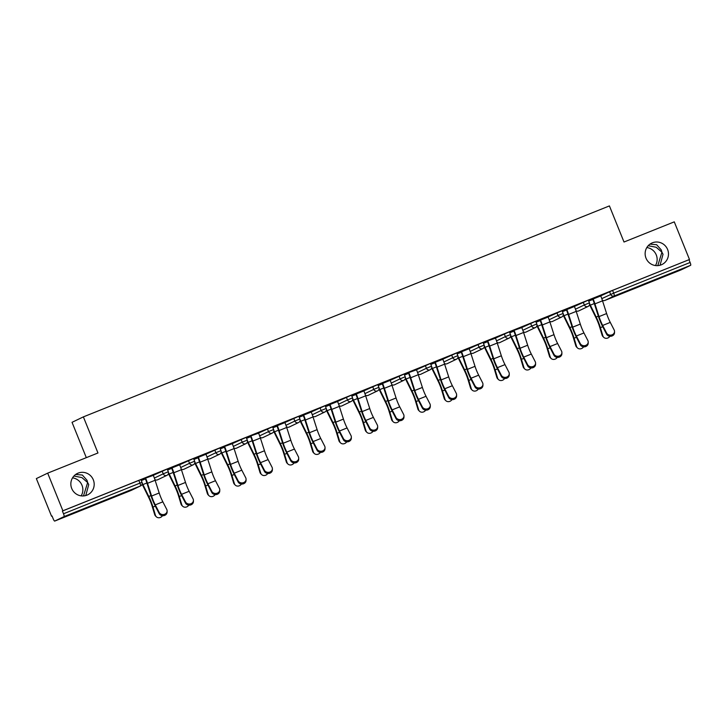 <?xml version="1.0" encoding="UTF-8"?>
<svg xmlns="http://www.w3.org/2000/svg" width="727" height="727" viewBox="0 0 727 727"><rect width="100%" height="100%" fill="white"/><g stroke="black" fill="none" stroke-linecap="round" stroke-linejoin="round"><path stroke-width="1.09" d="M660.061 265.237L663.024 254.268L661.943 252.214L657.799 265.619M655.463 265.546A11.868 11.632 64.4 0 0 646.821 247.543M646.012 258.158A11.868 11.632 64.4 0 0 661.943 264.528A11.868 11.632 64.4 0 0 667.604 249.497A11.868 11.632 64.4 0 0 651.674 243.127A11.868 11.632 64.4 0 0 646.012 258.158M85.768 495.55L88.73 484.591L87.649 482.537L83.505 495.941M81.17 495.869A11.868 11.632 64.4 0 0 72.527 477.857M71.719 488.471A11.868 11.632 64.4 0 0 87.649 494.842A11.868 11.632 64.4 0 0 93.31 479.811A11.868 11.632 64.4 0 0 77.38 473.45A11.868 11.632 64.4 0 0 71.719 488.471M73.9 476.031L81.897 477.575L87.649 482.537L86.976 480.247L82.351 475.04L75.672 474.458M648.193 245.717L656.19 247.253L661.943 252.214L661.27 249.934L656.645 244.726L649.965 244.136M83.414 509.363L96.537 503.902L83.414 509.363M657.708 279.05L670.83 273.588L657.708 279.05M86.313 457.656L72.037 422.323L83.378 416.88L609.417 205.914L624.002 242.018L674.274 221.853L689.487 259.503L612.57 290.391L613.679 293.135L690.105 262.483L688.996 259.739M51.562 516.225L52.053 515.988L53.171 518.742A2.781 0.545 -111.9 0 0 54.698 521.086L64.058 516.597A2.781 0.545 -111.9 0 0 63.513 513.78L62.395 511.026L62.895 510.79L47.682 473.141L36.35 478.584L51.562 516.225L52.071 516.025M690.105 262.483A2.781 0.545 68.1 0 1 690.65 265.3L681.299 269.79A2.781 0.545 68.1 0 1 681.29 269.79A2.781 0.545 68.1 0 1 681.29 269.799L604.864 300.442L681.299 269.79M131.124 490.434A2.781 2.781 0 0 0 131.296 490.361A2.781 2.726 64.4 0 1 131.133 490.434A2.781 0.545 -111.9 0 0 131.133 490.434A2.781 0.545 -111.9 0 0 131.124 490.434L54.698 521.086A2.781 0.545 -111.9 0 0 54.707 521.077L131.133 490.434L140.484 485.945L64.058 516.597M47.682 473.141L97.963 452.985L83.378 416.88M62.895 510.79L689.487 259.503M606.572 332.993A4.171 3.69 0.5 0 0 611.234 335.083A4.171 3.69 0.5 0 0 614.533 331.512L614.524 332.639A4.171 3.69 -179.5 0 1 611.225 336.21A4.171 3.69 -179.5 0 1 606.563 334.129L606.572 332.993L602.674 325.442A12.423 2.454 68.1 0 1 600.511 320.689A12.423 2.454 68.1 0 1 599.021 316.599L594.94 303.868A14.831 2.926 -111.9 0 0 593.159 298.979L592.95 298.461L588.752 300.142L604.337 293.899M614.533 331.512A4.171 3.69 0.5 0 0 614.161 329.949L610.271 322.397A12.423 2.454 68.1 0 1 608.108 317.644A12.423 2.454 68.1 0 1 606.618 313.555L602.529 300.824A14.831 2.926 -111.9 0 0 600.756 295.934L600.538 295.416L604.346 293.926M153.306 475.304L167.183 469.042M62.395 511.026L140.856 479.602M600.729 295.871L612.57 290.391M179.451 464.326L171.863 467.37M205.941 454.193L219.818 447.932M235.884 441.698L219.936 448.086L232.286 443.706L232.077 443.188L235.866 441.671M258.576 433.083L272.452 426.822M284.73 422.105L277.132 425.15M311.22 411.973L325.096 405.711M351.35 437.063L351.341 438.19A4.171 3.69 -179.5 0 1 348.033 441.762A4.171 3.69 -179.5 0 1 343.371 439.671L343.38 438.545A4.171 3.69 0.5 0 0 348.042 440.635A4.171 3.69 0.5 0 0 351.35 437.063A4.171 3.69 0.5 0 0 350.968 435.5L347.079 427.949A12.423 2.454 68.1 0 1 344.916 423.196A12.423 2.454 68.1 0 1 343.426 419.106L339.336 406.375A14.831 2.926 -111.9 0 0 337.564 401.486L337.355 400.968L341.59 399.268L329.776 404.039M363.854 390.862L377.731 384.601M389.999 379.885L382.411 382.929M416.489 369.752L430.366 363.491M442.643 358.774L435.046 361.819M469.133 348.642L483.01 342.381M499.067 336.147L483.128 342.535L495.478 338.155L495.269 337.637L499.058 336.119M521.768 327.532L535.645 321.27M547.913 316.554L540.325 319.598M574.403 306.421L588.279 300.169M574.239 306.003L562.08 310.865M562.089 310.874L566.642 309.048M548.085 316.981L561.962 310.72M525.394 325.587L509.445 331.975L521.795 327.604L521.586 327.086L525.376 325.56M495.451 338.091L509.327 331.83M468.96 348.224L461.363 351.268M442.807 359.202L456.683 352.94M416.326 369.334L404.167 374.196M404.167 374.205L416.516 369.825L416.307 369.298M390.172 380.312L404.048 374.051M363.682 390.444L356.094 393.489M337.537 401.422L351.414 395.161M311.047 411.555L303.45 414.599M284.893 422.532L298.77 416.271M258.403 432.665L246.253 437.527L258.603 433.156L258.394 432.629M232.258 443.643L246.135 437.381M205.768 453.775L198.18 456.82M179.624 464.753L193.5 458.492M167.119 510.945L167.101 512.072A4.171 3.69 -179.5 0 1 163.802 515.643A4.171 3.69 -179.5 0 1 159.14 513.562L159.149 512.435A4.171 3.69 0.5 0 0 163.811 514.516A4.171 3.69 0.5 0 0 167.119 510.945A4.171 3.69 0.5 0 0 166.737 509.391L162.848 501.83A12.423 2.454 68.1 0 1 160.685 497.086A12.423 2.454 68.1 0 1 159.195 492.988L155.105 480.265A14.831 2.926 -111.9 0 0 153.333 475.376L153.115 474.849L157.35 473.159L140.974 479.747M140.983 479.756L153.333 475.376M592.523 298.67L592.732 299.188A12.423 2.454 68.1 0 1 594.223 303.286L598.303 316.009A14.831 2.926 -111.9 0 0 600.084 320.898A14.831 2.926 -111.9 0 0 602.665 326.568L606.563 334.129M589.633 303.659A12.423 2.454 -111.9 0 0 590.333 305.149L596.185 317.027A14.831 2.926 68.1 0 1 598.303 321.752A14.831 2.926 68.1 0 1 600.393 327.659L602.874 335.892A4.171 3.735 134.4 0 0 603.755 337.346L602.983 336.601A4.171 3.735 -45.6 0 1 602.11 335.138L599.621 326.905A12.423 2.454 -111.9 0 0 597.867 321.961A12.423 2.454 -111.9 0 0 596.104 317.999L590.251 306.122A14.831 2.926 68.1 0 1 589.552 304.658M603.755 337.346A4.171 3.735 134.4 0 0 609.908 336.265M588.216 342.063L588.207 343.189A4.171 3.69 -179.5 0 1 584.908 346.77A4.171 3.69 -179.5 0 1 580.237 344.68L580.255 343.553A4.171 3.69 0.5 0 0 584.917 345.634A4.171 3.69 0.5 0 0 588.216 342.063A4.171 3.69 0.5 0 0 587.843 340.509L583.954 332.948A12.423 2.454 68.1 0 1 581.782 328.204A12.423 2.454 68.1 0 1 580.3 324.106L576.211 311.383A14.831 2.926 -111.9 0 0 574.43 306.494L574.221 305.976M580.255 343.553L576.357 336.001A12.423 2.454 68.1 0 1 574.194 331.248A12.423 2.454 68.1 0 1 572.703 327.15L568.614 314.428A14.831 2.926 -111.9 0 0 566.842 309.538L566.633 309.02M566.206 309.22L566.415 309.747A12.423 2.454 68.1 0 1 567.896 313.837L571.985 326.568A14.831 2.926 -111.9 0 0 573.767 331.457A14.831 2.926 -111.9 0 0 576.347 337.128L580.237 344.68M561.898 352.622L561.889 353.749A4.171 3.69 -179.5 0 1 558.59 357.32A4.171 3.69 -179.5 0 1 553.919 355.239L553.929 354.104A4.171 3.69 0.5 0 0 558.6 356.194A4.171 3.69 0.5 0 0 561.898 352.622A4.171 3.69 0.5 0 0 561.526 351.059L557.627 343.507A12.423 2.454 68.1 0 1 555.464 338.755A12.423 2.454 68.1 0 1 553.983 334.665L549.894 321.934A14.831 2.926 -111.9 0 0 548.113 317.045L547.904 316.527M553.929 354.104L550.039 346.552A12.423 2.454 68.1 0 1 547.876 341.799A12.423 2.454 68.1 0 1 546.386 337.71L542.297 324.978A14.831 2.926 -111.9 0 0 540.524 320.089L540.315 319.571M539.879 319.78L540.097 320.298A12.423 2.454 68.1 0 1 541.579 324.396L545.668 337.119A14.831 2.926 -111.9 0 0 547.449 342.008A14.831 2.926 -111.9 0 0 550.03 347.679L553.919 355.239M535.581 363.173L535.572 364.3A4.171 3.69 -179.5 0 1 532.273 367.88A4.171 3.69 -179.5 0 1 527.602 365.79L527.611 364.663A4.171 3.69 0.5 0 0 532.282 366.744A4.171 3.69 0.5 0 0 535.581 363.173A4.171 3.69 0.5 0 0 535.208 361.619L531.31 354.058A12.423 2.454 68.1 0 1 529.147 349.314A12.423 2.454 68.1 0 1 527.657 345.216L523.576 332.493A14.831 2.926 -111.9 0 0 521.795 327.604M527.611 364.663L523.722 357.111A12.423 2.454 68.1 0 1 521.559 352.359A12.423 2.454 68.1 0 1 520.069 348.26L515.979 335.538A14.831 2.926 -111.9 0 0 514.207 330.649M513.562 330.331L513.771 330.858A12.423 2.454 68.1 0 1 515.261 334.947L519.351 347.679A14.831 2.926 -111.9 0 0 521.123 352.568A14.831 2.926 -111.9 0 0 523.713 358.238L527.602 365.79M509.263 373.733L509.254 374.859A4.171 3.69 -179.5 0 1 505.947 378.431A4.171 3.69 -179.5 0 1 501.285 376.35L501.294 375.214A4.171 3.69 0.5 0 0 505.956 377.304A4.171 3.69 0.5 0 0 509.263 373.733A4.171 3.69 0.5 0 0 508.882 372.169L504.992 364.618A12.423 2.454 68.1 0 1 502.83 359.865A12.423 2.454 68.1 0 1 501.339 355.776L497.25 343.044A14.831 2.926 -111.9 0 0 495.478 338.155M501.294 375.214L497.404 367.662A12.423 2.454 68.1 0 1 495.232 362.909A12.423 2.454 68.1 0 1 493.751 358.82L489.662 346.088A14.831 2.926 -111.9 0 0 487.881 341.199M487.244 340.89L487.453 341.408A12.423 2.454 68.1 0 1 488.944 345.507L493.033 358.229A14.831 2.926 -111.9 0 0 494.805 363.118A14.831 2.926 -111.9 0 0 497.395 368.789L501.285 376.35M482.946 384.283L482.937 385.41A4.171 3.69 -179.5 0 1 479.629 388.981A4.171 3.69 -179.5 0 1 474.967 386.9L474.976 385.773A4.171 3.69 0.5 0 0 479.638 387.854A4.171 3.69 0.5 0 0 482.946 384.283A4.171 3.69 0.5 0 0 482.564 382.729L478.675 375.168A12.423 2.454 68.1 0 1 476.512 370.425A12.423 2.454 68.1 0 1 475.022 366.326L470.932 353.604A14.831 2.926 -111.9 0 0 469.16 348.715L468.951 348.197M474.976 385.773L471.078 378.213A12.423 2.454 68.1 0 1 468.915 373.469A12.423 2.454 68.1 0 1 467.434 369.371L463.344 356.648A14.831 2.926 -111.9 0 0 461.563 351.759L461.354 351.241M460.927 351.441L461.136 351.968A12.423 2.454 68.1 0 1 462.626 356.057L466.716 368.789A14.831 2.926 -111.9 0 0 468.488 373.678A14.831 2.926 -111.9 0 0 471.069 379.349L474.967 386.9M563.316 314.218A12.423 2.454 -111.9 0 0 564.016 315.7L569.868 327.577A14.831 2.926 68.1 0 1 571.976 332.312A14.831 2.926 68.1 0 1 574.076 338.219L576.556 346.443A4.171 3.735 134.4 0 0 577.438 347.906L576.665 347.152A4.171 3.735 -45.6 0 1 575.784 345.698L573.303 337.464A12.423 2.454 -111.9 0 0 571.549 332.512A12.423 2.454 -111.9 0 0 569.786 328.559L563.925 316.672A14.831 2.926 68.1 0 1 563.225 315.209M577.438 347.906A4.171 3.735 134.4 0 0 583.59 346.824M536.989 324.769A12.423 2.454 -111.9 0 0 537.698 326.259L543.551 338.137A14.831 2.926 68.1 0 1 545.659 342.862A14.831 2.926 68.1 0 1 547.749 348.769L550.239 357.002A4.171 3.735 134.4 0 0 551.111 358.456L550.348 357.711A4.171 3.735 -45.6 0 1 549.467 356.248L546.986 348.015A12.423 2.454 -111.9 0 0 545.232 343.071A12.423 2.454 -111.9 0 0 543.46 339.109L537.607 327.232A14.831 2.926 68.1 0 1 536.908 325.76M551.111 358.456A4.171 3.735 134.4 0 0 557.273 357.375M510.672 335.329A12.423 2.454 -111.9 0 0 511.381 336.81L517.233 348.687A14.831 2.926 68.1 0 1 519.342 353.422A14.831 2.926 68.1 0 1 521.432 359.329L523.922 367.553A4.171 3.735 134.4 0 0 524.794 369.016L524.031 368.262A4.171 3.735 -45.6 0 1 523.149 366.808L520.668 358.575A12.423 2.454 -111.9 0 0 518.914 353.622A12.423 2.454 -111.9 0 0 517.142 349.669L511.29 337.782A14.831 2.926 68.1 0 1 510.59 336.319M524.794 369.016A4.171 3.735 134.4 0 0 530.955 367.935M484.355 345.879A12.423 2.454 -111.9 0 0 485.054 347.37L490.916 359.247A14.831 2.926 68.1 0 1 493.024 363.973A14.831 2.926 68.1 0 1 495.114 369.879L497.604 378.113A4.171 3.735 134.4 0 0 498.477 379.567L497.704 378.822A4.171 3.735 -45.6 0 1 496.832 377.358L494.342 369.125A12.423 2.454 -111.9 0 0 492.597 364.182A12.423 2.454 -111.9 0 0 490.825 360.219L484.973 348.342A14.831 2.926 68.1 0 1 484.273 346.87M498.477 379.567A4.171 3.735 134.4 0 0 504.638 378.485M458.037 356.439A12.423 2.454 -111.9 0 0 458.737 357.92L464.589 369.798A14.831 2.926 68.1 0 1 466.707 374.532A14.831 2.926 68.1 0 1 468.797 380.439L471.278 388.663A4.171 3.735 134.4 0 0 472.159 390.126L471.387 389.372A4.171 3.735 -45.6 0 1 470.514 387.918L468.024 379.685A12.423 2.454 -111.9 0 0 466.271 374.732A12.423 2.454 -111.9 0 0 464.508 370.779L458.655 358.893A14.831 2.926 68.1 0 1 457.955 357.43M472.159 390.126A4.171 3.735 134.4 0 0 478.321 389.045M456.62 394.843L456.611 395.97A4.171 3.69 -179.5 0 1 453.312 399.541A4.171 3.69 -179.5 0 1 448.65 397.451L448.659 396.324A4.171 3.69 0.5 0 0 453.321 398.414A4.171 3.69 0.5 0 0 456.62 394.843A4.171 3.69 0.5 0 0 456.247 393.28L452.358 385.728A12.423 2.454 68.1 0 1 450.195 380.975A12.423 2.454 68.1 0 1 448.704 376.886L444.615 364.154A14.831 2.926 -111.9 0 0 442.843 359.265L442.625 358.747M448.659 396.324L444.76 388.772A12.423 2.454 68.1 0 1 442.598 384.02A12.423 2.454 68.1 0 1 441.107 379.93L437.027 367.199A14.831 2.926 -111.9 0 0 435.246 362.31L435.037 361.792M434.61 362.001L434.819 362.519A12.423 2.454 68.1 0 1 436.309 366.617L440.389 379.34A14.831 2.926 -111.9 0 0 442.17 384.229A14.831 2.926 -111.9 0 0 444.751 389.899L448.65 397.451M431.72 366.99A12.423 2.454 -111.9 0 0 432.42 368.48L438.272 380.357A14.831 2.926 68.1 0 1 440.38 385.083A14.831 2.926 68.1 0 1 442.479 390.99L444.96 399.223A4.171 3.735 134.4 0 0 445.842 400.677L445.069 399.923A4.171 3.735 -45.6 0 1 444.197 398.469L441.707 390.235A12.423 2.454 -111.9 0 0 439.953 385.292A12.423 2.454 -111.9 0 0 438.19 381.33L432.338 369.452A14.831 2.926 68.1 0 1 431.638 367.98M445.842 400.677A4.171 3.735 134.4 0 0 451.994 399.596M430.302 405.393L430.293 406.52A4.171 3.69 -179.5 0 1 426.994 410.092A4.171 3.69 -179.5 0 1 422.323 408.011L422.332 406.884A4.171 3.69 0.5 0 0 427.003 408.965A4.171 3.69 0.5 0 0 430.302 405.393A4.171 3.69 0.5 0 0 429.93 403.839L426.031 396.279A12.423 2.454 68.1 0 1 423.868 391.535A12.423 2.454 68.1 0 1 422.387 387.436L418.298 374.714A14.831 2.926 -111.9 0 0 416.516 369.825M422.332 406.884L418.443 399.323A12.423 2.454 68.1 0 1 416.28 394.579A12.423 2.454 68.1 0 1 414.79 390.481L410.7 377.758A14.831 2.926 -111.9 0 0 408.928 372.869M408.292 372.551L408.501 373.069A12.423 2.454 68.1 0 1 409.983 377.168L414.072 389.899A14.831 2.926 -111.9 0 0 415.853 394.788A14.831 2.926 -111.9 0 0 418.434 400.459L422.323 408.011M405.402 377.549A12.423 2.454 -111.9 0 0 406.102 379.031L411.955 390.908A14.831 2.926 68.1 0 1 414.063 395.642A14.831 2.926 68.1 0 1 416.162 401.549L418.643 409.774A4.171 3.735 134.4 0 0 419.524 411.237L418.752 410.482A4.171 3.735 -45.6 0 1 417.871 409.019L415.39 400.795A12.423 2.454 -111.9 0 0 413.636 395.842A12.423 2.454 -111.9 0 0 411.873 391.889L406.011 380.003A14.831 2.926 68.1 0 1 405.312 378.54M419.524 411.237A4.171 3.735 134.4 0 0 425.677 410.155M403.985 415.953L403.976 417.08A4.171 3.69 -179.5 0 1 400.677 420.651A4.171 3.69 -179.5 0 1 396.006 418.561L396.015 417.434A4.171 3.69 0.5 0 0 400.686 419.524A4.171 3.69 0.5 0 0 403.985 415.953A4.171 3.69 0.5 0 0 403.612 414.39L399.714 406.838A12.423 2.454 68.1 0 1 397.551 402.086A12.423 2.454 68.1 0 1 396.061 397.996L391.98 385.265A14.831 2.926 -111.9 0 0 390.199 380.375L389.99 379.857M396.015 417.434L392.126 409.883A12.423 2.454 68.1 0 1 389.963 405.13A12.423 2.454 68.1 0 1 388.472 401.04L384.383 388.309A14.831 2.926 -111.9 0 0 382.611 383.42L382.402 382.902M381.966 383.111L382.175 383.629A12.423 2.454 68.1 0 1 383.665 387.727L387.755 400.45A14.831 2.926 -111.9 0 0 389.527 405.339A14.831 2.926 -111.9 0 0 392.117 411.009L396.006 418.561M379.076 388.1A12.423 2.454 -111.9 0 0 379.785 389.59L385.637 401.468A14.831 2.926 68.1 0 1 387.745 406.193A14.831 2.926 68.1 0 1 389.836 412.1L392.326 420.333A4.171 3.735 134.4 0 0 393.198 421.787L392.435 421.033A4.171 3.735 -45.6 0 1 391.553 419.579L389.072 411.346A12.423 2.454 -111.9 0 0 387.318 406.402A12.423 2.454 -111.9 0 0 385.546 402.44L379.694 390.563A14.831 2.926 68.1 0 1 378.994 389.09M393.198 421.787A4.171 3.735 134.4 0 0 399.359 420.706M377.667 426.504L377.658 427.63A4.171 3.69 -179.5 0 1 374.36 431.202A4.171 3.69 -179.5 0 1 369.689 429.121L369.698 427.994A4.171 3.69 0.5 0 0 374.369 430.075A4.171 3.69 0.5 0 0 377.667 426.504A4.171 3.69 0.5 0 0 377.295 424.95L373.396 417.389A12.423 2.454 68.1 0 1 371.233 412.645A12.423 2.454 68.1 0 1 369.743 408.547L365.654 395.824A14.831 2.926 -111.9 0 0 363.882 390.935L363.673 390.408M369.698 427.994L365.808 420.433A12.423 2.454 68.1 0 1 363.645 415.69A12.423 2.454 68.1 0 1 362.155 411.591L358.066 398.869A14.831 2.926 -111.9 0 0 356.294 393.979L356.076 393.461M355.648 393.661L355.857 394.179A12.423 2.454 68.1 0 1 357.348 398.278L361.437 411A14.831 2.926 -111.9 0 0 363.209 415.899A14.831 2.926 -111.9 0 0 365.799 421.569L369.689 429.121M352.759 398.66A12.423 2.454 -111.9 0 0 353.467 400.141L359.32 412.018A14.831 2.926 68.1 0 1 361.428 416.753A14.831 2.926 68.1 0 1 363.518 422.66L366.008 430.884A4.171 3.735 134.4 0 0 366.881 432.347L366.117 431.593A4.171 3.735 -45.6 0 1 365.236 430.13L362.755 421.905A12.423 2.454 -111.9 0 0 361.001 416.953A12.423 2.454 -111.9 0 0 359.229 413L353.377 401.113A14.831 2.926 68.1 0 1 352.677 399.65M366.881 432.347A4.171 3.735 134.4 0 0 373.042 431.265M343.38 438.545L339.491 430.993A12.423 2.454 68.1 0 1 337.319 426.24A12.423 2.454 68.1 0 1 335.838 422.151L331.748 409.419A14.831 2.926 -111.9 0 0 329.967 404.53L329.758 404.012M329.331 404.221L329.54 404.739A12.423 2.454 68.1 0 1 331.03 408.838L335.12 421.56A14.831 2.926 -111.9 0 0 336.892 426.449A14.831 2.926 -111.9 0 0 339.473 432.12L343.371 439.671M326.441 409.21A12.423 2.454 -111.9 0 0 327.141 410.7L333.002 422.578A14.831 2.926 68.1 0 1 335.111 427.303A14.831 2.926 68.1 0 1 337.201 433.21L339.691 441.443A4.171 3.735 134.4 0 0 340.563 442.897L339.791 442.143A4.171 3.735 -45.6 0 1 338.918 440.689L336.428 432.456A12.423 2.454 -111.9 0 0 334.674 427.512A12.423 2.454 -111.9 0 0 332.911 423.55L327.059 411.673A14.831 2.926 68.1 0 1 326.359 410.201M340.563 442.897A4.171 3.735 134.4 0 0 346.724 441.816M325.033 447.614L325.014 448.741A4.171 3.69 -179.5 0 1 321.716 452.312A4.171 3.69 -179.5 0 1 317.054 450.231L317.063 449.104A4.171 3.69 0.5 0 0 321.725 451.185A4.171 3.69 0.5 0 0 325.033 447.614A4.171 3.69 0.5 0 0 324.651 446.06L320.761 438.499A12.423 2.454 68.1 0 1 318.599 433.755A12.423 2.454 68.1 0 1 317.108 429.657L313.019 416.935A14.831 2.926 -111.9 0 0 311.247 412.045L311.038 411.518M317.063 449.104L313.164 441.543A12.423 2.454 68.1 0 1 311.002 436.8A12.423 2.454 68.1 0 1 309.52 432.701L305.431 419.979A14.831 2.926 -111.9 0 0 303.65 415.09L303.441 414.572M303.014 414.772L303.223 415.29A12.423 2.454 68.1 0 1 304.713 419.388L308.793 432.111A14.831 2.926 -111.9 0 0 310.574 437.009A14.831 2.926 -111.9 0 0 313.155 442.679L317.054 450.231M300.124 419.77A12.423 2.454 -111.9 0 0 300.824 421.251L306.676 433.128A14.831 2.926 68.1 0 1 308.793 437.863A14.831 2.926 68.1 0 1 310.883 443.77L313.364 451.994A4.171 3.735 134.4 0 0 314.246 453.457L313.473 452.703A4.171 3.735 -45.6 0 1 312.601 451.24L310.111 443.016A12.423 2.454 -111.9 0 0 308.357 438.063A12.423 2.454 -111.9 0 0 306.594 434.11L300.742 422.223A14.831 2.926 68.1 0 1 300.042 420.76M314.246 453.457A4.171 3.735 134.4 0 0 320.398 452.376M298.706 458.174L298.697 459.3A4.171 3.69 -179.5 0 1 295.398 462.872A4.171 3.69 -179.5 0 1 290.736 460.782L290.745 459.655A4.171 3.69 0.5 0 0 295.407 461.745A4.171 3.69 0.5 0 0 298.706 458.174A4.171 3.69 0.5 0 0 298.334 456.611L294.444 449.059A12.423 2.454 68.1 0 1 292.272 444.306A12.423 2.454 68.1 0 1 290.791 440.217L286.702 427.485A14.831 2.926 -111.9 0 0 284.92 422.596L284.711 422.078M290.745 459.655L286.847 452.103A12.423 2.454 68.1 0 1 284.684 447.35A12.423 2.454 68.1 0 1 283.194 443.261L279.113 430.529A14.831 2.926 -111.9 0 0 277.332 425.64L277.123 425.122M276.696 425.331L276.905 425.849A12.423 2.454 68.1 0 1 278.386 429.948L282.476 442.67A14.831 2.926 -111.9 0 0 284.257 447.559A14.831 2.926 -111.9 0 0 286.838 453.23L290.736 460.782M273.806 430.32A12.423 2.454 -111.9 0 0 274.506 431.811L280.358 443.688A14.831 2.926 68.1 0 1 282.467 448.414A14.831 2.926 68.1 0 1 284.566 454.32L287.047 462.554A4.171 3.735 134.4 0 0 287.928 464.008L287.156 463.253A4.171 3.735 -45.6 0 1 286.284 461.799L283.794 453.566A12.423 2.454 -111.9 0 0 282.04 448.623A12.423 2.454 -111.9 0 0 280.277 444.66L274.424 432.783A14.831 2.926 68.1 0 1 273.725 431.311M287.928 464.008A4.171 3.735 134.4 0 0 294.081 462.926M272.389 468.724L272.38 469.851A4.171 3.69 -179.5 0 1 269.081 473.422A4.171 3.69 -179.5 0 1 264.41 471.341L264.419 470.215A4.171 3.69 0.5 0 0 269.09 472.296A4.171 3.69 0.5 0 0 272.389 468.724A4.171 3.69 0.5 0 0 272.016 467.17L268.118 459.609A12.423 2.454 68.1 0 1 265.955 454.866A12.423 2.454 68.1 0 1 264.474 450.767L260.384 438.045A14.831 2.926 -111.9 0 0 258.603 433.156M264.419 470.215L260.53 462.654A12.423 2.454 68.1 0 1 258.367 457.91A12.423 2.454 68.1 0 1 256.876 453.812L252.787 441.089A14.831 2.926 -111.9 0 0 251.015 436.2M250.37 435.882L250.588 436.4A12.423 2.454 68.1 0 1 252.069 440.498L256.158 453.221A14.831 2.926 -111.9 0 0 257.94 458.119A14.831 2.926 -111.9 0 0 260.52 463.79L264.41 471.341M247.48 440.88A12.423 2.454 -111.9 0 0 248.189 442.361L254.041 454.239A14.831 2.926 68.1 0 1 256.149 458.973A14.831 2.926 68.1 0 1 258.249 464.88L260.729 473.104A4.171 3.735 134.4 0 0 261.611 474.567L260.839 473.813A4.171 3.735 -45.6 0 1 259.957 472.35L257.476 464.126A12.423 2.454 -111.9 0 0 255.722 459.173A12.423 2.454 -111.9 0 0 253.959 455.22L248.098 443.334A14.831 2.926 68.1 0 1 247.398 441.871M261.611 474.567A4.171 3.735 134.4 0 0 267.763 473.486M246.071 479.284L246.062 480.411A4.171 3.69 -179.5 0 1 242.763 483.982A4.171 3.69 -179.5 0 1 238.092 481.892L238.102 480.765A4.171 3.69 0.5 0 0 242.773 482.855A4.171 3.69 0.5 0 0 246.071 479.284A4.171 3.69 0.5 0 0 245.699 477.721L241.8 470.169A12.423 2.454 68.1 0 1 239.637 465.416A12.423 2.454 68.1 0 1 238.147 461.327L234.067 448.595A14.831 2.926 -111.9 0 0 232.286 443.706M238.102 480.765L234.212 473.213A12.423 2.454 68.1 0 1 232.049 468.461A12.423 2.454 68.1 0 1 230.559 464.371L226.47 451.64A14.831 2.926 -111.9 0 0 224.698 446.751M224.052 446.442L224.261 446.96A12.423 2.454 68.1 0 1 225.752 451.058L229.841 463.781A14.831 2.926 -111.9 0 0 231.613 468.67A14.831 2.926 -111.9 0 0 234.203 474.34L238.092 481.892M221.162 451.431A12.423 2.454 -111.9 0 0 221.871 452.921L227.724 464.798A14.831 2.926 68.1 0 1 229.832 469.524A14.831 2.926 68.1 0 1 231.922 475.431L234.412 483.664A4.171 3.735 134.4 0 0 235.284 485.118L234.521 484.364A4.171 3.735 -45.6 0 1 233.64 482.91L231.159 474.676A12.423 2.454 -111.9 0 0 229.405 469.733A12.423 2.454 -111.9 0 0 227.633 465.771L221.78 453.893A14.831 2.926 68.1 0 1 221.081 452.421M235.284 485.118A4.171 3.735 134.4 0 0 241.446 484.037M219.754 489.834L219.745 490.961A4.171 3.69 -179.5 0 1 216.437 494.533A4.171 3.69 -179.5 0 1 211.775 492.452L211.784 491.325A4.171 3.69 0.5 0 0 216.455 493.406A4.171 3.69 0.5 0 0 219.754 489.834A4.171 3.69 0.5 0 0 219.381 488.28L215.483 480.72A12.423 2.454 68.1 0 1 213.32 475.976A12.423 2.454 68.1 0 1 211.83 471.878L207.74 459.155A14.831 2.926 -111.9 0 0 205.968 454.266L205.759 453.739M211.784 491.325L207.895 483.764A12.423 2.454 68.1 0 1 205.732 479.02A12.423 2.454 68.1 0 1 204.242 474.922L200.152 462.199A14.831 2.926 -111.9 0 0 198.38 457.31L198.162 456.783M197.735 456.992L197.944 457.51A12.423 2.454 68.1 0 1 199.434 461.609L203.524 474.331A14.831 2.926 -111.9 0 0 205.296 479.229A14.831 2.926 -111.9 0 0 207.886 484.891L211.775 492.452M194.845 461.99A12.423 2.454 -111.9 0 0 195.554 463.472L201.406 475.349A14.831 2.926 68.1 0 1 203.515 480.084A14.831 2.926 68.1 0 1 205.605 485.99L208.095 494.215A4.171 3.735 134.4 0 0 208.967 495.678L208.204 494.923A4.171 3.735 -45.6 0 1 207.322 493.46L204.841 485.236A12.423 2.454 -111.9 0 0 203.087 480.283A12.423 2.454 -111.9 0 0 201.315 476.33L195.463 464.444A14.831 2.926 68.1 0 1 194.763 462.981M208.967 495.678A4.171 3.735 134.4 0 0 215.128 494.596M193.437 500.394L193.427 501.521A4.171 3.69 -179.5 0 1 190.12 505.092A4.171 3.69 -179.5 0 1 185.458 503.002L185.467 501.875A4.171 3.69 0.5 0 0 190.129 503.965A4.171 3.69 0.5 0 0 193.437 500.394A4.171 3.69 0.5 0 0 193.055 498.831L189.165 491.279A12.423 2.454 68.1 0 1 187.003 486.527A12.423 2.454 68.1 0 1 185.512 482.437L181.423 469.706A14.831 2.926 -111.9 0 0 179.651 464.817L179.442 464.299M185.467 501.875L181.568 494.324A12.423 2.454 68.1 0 1 179.405 489.571A12.423 2.454 68.1 0 1 177.924 485.482L173.835 472.75A14.831 2.926 -111.9 0 0 172.054 467.861L171.845 467.343M171.418 467.552L171.627 468.07A12.423 2.454 68.1 0 1 173.117 472.168L177.206 484.891A14.831 2.926 -111.9 0 0 178.978 489.78A14.831 2.926 -111.9 0 0 181.559 495.451L185.458 503.002M168.528 472.541A12.423 2.454 -111.9 0 0 169.227 474.031L175.089 485.909A14.831 2.926 68.1 0 1 177.197 490.634A14.831 2.926 68.1 0 1 179.287 496.541L181.777 504.774A4.171 3.735 134.4 0 0 182.65 506.228L181.877 505.474A4.171 3.735 -45.6 0 1 181.005 504.02L178.515 495.787A12.423 2.454 -111.9 0 0 176.761 490.843A12.423 2.454 -111.9 0 0 174.998 486.881L169.146 475.004A14.831 2.926 68.1 0 1 168.446 473.531M182.65 506.228A4.171 3.735 134.4 0 0 188.811 505.147M159.149 512.435L155.251 504.874A12.423 2.454 68.1 0 1 153.088 500.131A12.423 2.454 68.1 0 1 151.598 496.032L147.517 483.31A14.831 2.926 -111.9 0 0 145.736 478.421M145.1 478.102L145.309 478.62A12.423 2.454 68.1 0 1 146.799 482.719L150.88 495.441A14.831 2.926 -111.9 0 0 152.661 500.34A14.831 2.926 -111.9 0 0 155.242 506.001L159.14 513.562M142.21 483.101A12.423 2.454 -111.9 0 0 142.91 484.582L148.762 496.459A14.831 2.926 68.1 0 1 150.88 501.194A14.831 2.926 68.1 0 1 152.97 507.101L155.451 515.325A4.171 3.735 134.4 0 0 156.332 516.788L155.56 516.034A4.171 3.735 -45.6 0 1 154.687 514.571L152.197 506.346A12.423 2.454 -111.9 0 0 150.444 501.394A12.423 2.454 -111.9 0 0 148.681 497.441L142.828 485.554A14.831 2.926 68.1 0 1 142.129 484.091M156.332 516.788A4.171 3.735 134.4 0 0 162.484 515.707M690.65 265.3L614.224 295.953L604.873 300.442A2.781 0.545 68.1 0 1 604.864 300.442A2.781 0.545 68.1 0 1 604.855 300.442A2.781 2.726 -115.6 0 1 602.301 300.133M601.783 298.643L613.679 293.135A2.781 0.545 68.1 0 1 614.224 295.953A2.781 2.726 -115.6 0 1 610.653 294.39L609.544 291.636M63.513 513.78L139.938 483.128L138.821 480.374M131.296 490.361L140.647 485.872A2.781 2.726 64.4 0 1 140.484 485.945A2.781 0.545 -111.9 0 0 139.938 483.128L141.974 482.355M575.984 310.693A2.781 2.726 -115.6 0 0 578.556 310.992A2.781 2.726 64.4 0 0 578.71 310.92L588.07 306.44A2.781 2.781 0 0 0 589.443 302.886L589.397 302.914M575.466 309.202L584.335 304.949A2.781 2.726 -115.6 0 0 587.907 306.512A2.781 2.726 64.4 0 0 588.07 306.44M583.218 302.196L584.335 304.949L589.443 302.886L588.334 300.142M549.149 319.753L558.009 315.5L556.9 312.746M522.831 330.312L531.691 326.06L530.583 323.306M496.514 340.863L505.374 336.61L504.265 333.857M470.187 351.423L479.057 347.17L477.948 344.416M443.87 361.973L452.739 357.72L451.631 354.967M417.552 372.524L426.422 368.271L425.304 365.527M391.235 383.084L400.095 378.831L398.987 376.077M364.918 393.634L373.778 389.381L372.669 386.637M338.591 404.194L347.461 399.941L346.352 397.187M312.274 414.744L321.143 410.491L320.034 407.747M285.956 425.304L294.826 421.051L293.708 418.298M259.639 435.855L268.508 431.602L267.391 428.857M233.322 446.414L242.182 442.161L241.073 439.408M207.004 456.965L215.864 452.712L214.756 449.968M180.678 467.525L189.547 463.272L188.438 460.518M154.36 478.075L163.23 473.822L162.121 471.078M549.685 321.307A2.781 2.781 0 0 0 552.229 321.552A2.781 2.726 64.4 0 0 552.393 321.479L561.744 316.99A2.781 2.781 0 0 0 563.125 313.446L563.071 313.473M562.007 310.693L563.125 313.446L558.009 315.5A2.781 2.726 -115.6 0 0 561.589 317.063A2.781 2.726 64.4 0 0 561.744 316.99M552.393 321.479A2.781 2.781 0 0 1 552.229 321.552A2.781 2.726 -115.6 0 1 549.667 321.243M523.367 331.866A2.781 2.781 0 0 0 525.912 332.112A2.781 2.726 64.4 0 0 526.075 332.03L535.426 327.55A2.781 2.781 0 0 0 536.808 323.997L536.753 324.024M535.69 321.252L536.808 323.997L531.691 326.06A2.781 2.726 -115.6 0 0 535.263 327.623A2.781 2.726 64.4 0 0 535.426 327.55M526.075 332.03A2.781 2.781 0 0 1 525.912 332.112A2.781 2.726 -115.6 0 1 523.349 331.803M497.05 342.417A2.781 2.781 0 0 0 499.594 342.662A2.781 2.726 64.4 0 0 499.758 342.59L509.109 338.1A2.781 2.781 0 0 0 510.481 334.556L510.436 334.584M509.373 331.803L510.481 334.556L505.374 336.61A2.781 2.726 -115.6 0 0 508.945 338.173A2.781 2.726 64.4 0 0 509.109 338.1M499.758 342.59A2.781 2.781 0 0 1 499.594 342.662A2.781 2.726 -115.6 0 1 497.023 342.353M470.732 352.977A2.781 2.781 0 0 0 473.268 353.222A2.781 2.726 64.4 0 0 473.441 353.14L482.792 348.66A2.781 2.781 0 0 0 484.164 345.107L484.118 345.134M483.055 342.362L484.164 345.107L479.057 347.17A2.781 2.726 -115.6 0 0 482.628 348.733A2.781 2.726 64.4 0 0 482.792 348.66M473.441 353.14A2.781 2.781 0 0 1 473.268 353.222A2.781 2.726 -115.6 0 1 470.705 352.913M444.406 363.527A2.781 2.781 0 0 0 446.951 363.773A2.781 2.726 64.4 0 0 447.123 363.7L456.474 359.211A2.781 2.781 0 0 0 457.846 355.667L457.801 355.694M456.738 352.913L457.846 355.667L452.739 357.72A2.781 2.726 -115.6 0 0 456.311 359.283A2.781 2.726 64.4 0 0 456.474 359.211M447.123 363.7A2.781 2.781 0 0 1 446.951 363.773A2.781 2.726 -115.6 0 1 444.388 363.464M418.07 374.023A2.781 2.726 -115.6 0 0 420.642 374.323A2.781 2.726 64.4 0 0 420.797 374.251L430.148 369.77A2.781 2.781 0 0 0 431.529 366.217L431.484 366.244M430.42 363.464L431.529 366.217L426.422 368.271A2.781 2.726 -115.6 0 0 429.993 369.843A2.781 2.726 64.4 0 0 430.148 369.77M391.771 384.638A2.781 2.781 0 0 0 394.316 384.883A2.781 2.726 64.4 0 0 394.479 384.81L403.83 380.321A2.781 2.781 0 0 0 405.212 376.777L405.157 376.804M404.094 374.023L405.212 376.777L400.095 378.831A2.781 2.726 -115.6 0 0 403.676 380.394A2.781 2.726 64.4 0 0 403.83 380.321M394.479 384.81A2.781 2.781 0 0 1 394.316 384.883A2.781 2.726 -115.6 0 1 391.753 384.574M365.454 395.197A2.781 2.781 0 0 0 367.998 395.433A2.781 2.726 64.4 0 0 368.162 395.361L377.513 390.881A2.781 2.781 0 0 0 378.894 387.327L378.84 387.355M377.776 384.574L378.894 387.327L373.778 389.381A2.781 2.726 -115.6 0 0 377.349 390.953A2.781 2.726 64.4 0 0 377.513 390.881M368.162 395.361A2.781 2.781 0 0 1 367.998 395.433A2.781 2.726 -115.6 0 1 365.436 395.134M339.136 405.748A2.781 2.781 0 0 0 341.672 405.993A2.781 2.726 64.4 0 0 341.844 405.92L351.196 401.431A2.781 2.781 0 0 0 352.568 397.887L352.522 397.914M351.459 395.134L352.568 397.887L347.461 399.941A2.781 2.726 -115.6 0 0 351.032 401.504A2.781 2.726 64.4 0 0 351.196 401.431M341.844 405.92A2.781 2.781 0 0 1 341.672 405.993A2.781 2.726 -115.6 0 1 339.109 405.684M312.792 416.244A2.781 2.726 -115.6 0 0 315.364 416.544A2.781 2.726 64.4 0 0 315.527 416.471L324.878 411.991A2.781 2.781 0 0 0 326.25 408.438L326.205 408.465M325.142 405.684L326.25 408.438L321.143 410.491A2.781 2.726 -115.6 0 0 324.715 412.064A2.781 2.726 64.4 0 0 324.878 411.991M286.493 426.858A2.781 2.781 0 0 0 289.037 427.103A2.781 2.726 64.4 0 0 289.21 427.031L298.561 422.541A2.781 2.781 0 0 0 299.933 418.997L299.887 419.025M298.824 416.244L299.933 418.997L294.826 421.051A2.781 2.726 -115.6 0 0 298.397 422.614A2.781 2.726 64.4 0 0 298.561 422.541M289.21 427.031A2.781 2.781 0 0 1 289.037 427.103A2.781 2.726 -115.6 0 1 286.474 426.794M260.175 437.418A2.781 2.781 0 0 0 262.72 437.654A2.781 2.726 64.4 0 0 262.883 437.581L272.234 433.101A2.781 2.781 0 0 0 273.616 429.548L273.57 429.575M272.507 426.794L273.616 429.548L268.508 431.602A2.781 2.726 -115.6 0 0 272.08 433.174A2.781 2.726 64.4 0 0 272.234 433.101M262.883 437.581A2.781 2.781 0 0 1 262.72 437.654A2.781 2.726 -115.6 0 1 260.157 437.354M233.858 447.968A2.781 2.781 0 0 0 236.402 448.214A2.781 2.726 64.4 0 0 236.566 448.141L245.917 443.652A2.781 2.781 0 0 0 247.298 440.108L247.244 440.135M246.18 437.354L247.298 440.108L242.182 442.161A2.781 2.726 -115.6 0 0 245.762 443.724A2.781 2.726 64.4 0 0 245.917 443.652M236.566 448.141A2.781 2.781 0 0 1 236.402 448.214A2.781 2.726 -115.6 0 1 233.84 447.905M207.54 458.528A2.781 2.781 0 0 0 210.085 458.764A2.781 2.726 64.4 0 0 210.248 458.692L219.599 454.211A2.781 2.781 0 0 0 220.972 450.658L220.926 450.685M219.863 447.905L220.972 450.658L215.864 452.712A2.781 2.726 -115.6 0 0 219.436 454.275A2.781 2.726 64.4 0 0 219.599 454.211M210.248 458.692A2.781 2.781 0 0 1 210.085 458.764A2.781 2.726 -115.6 0 1 207.522 458.464M181.223 469.079A2.781 2.781 0 0 0 183.758 469.324A2.781 2.726 64.4 0 0 183.931 469.251L193.282 464.762A2.781 2.781 0 0 0 194.654 461.218L194.609 461.245M193.546 458.464L194.654 461.218L189.547 463.272A2.781 2.726 -115.6 0 0 193.118 464.835A2.781 2.726 64.4 0 0 193.282 464.762M183.931 469.251A2.781 2.781 0 0 1 183.758 469.324A2.781 2.726 -115.6 0 1 181.196 469.015M154.896 479.638A2.781 2.781 0 0 0 157.441 479.875A2.781 2.726 64.4 0 0 157.614 479.802L166.965 475.322A2.781 2.781 0 0 0 168.337 471.768L168.291 471.796M167.228 469.015L168.337 471.768L163.23 473.822A2.781 2.726 -115.6 0 0 166.801 475.385A2.781 2.726 64.4 0 0 166.965 475.322M157.614 479.802A2.781 2.781 0 0 1 157.441 479.875A2.781 2.726 -115.6 0 1 154.878 479.575M599.021 316.599L606.618 313.555M602.674 325.442L610.271 322.397M594.94 303.868L602.529 300.824M593.159 298.979L600.756 295.934M602.747 326.714L600.393 327.659M602.11 335.138L602.874 335.892M592.841 299.469L588.725 301.123M594.304 303.55L590.333 305.149M598.357 316.154L596.185 317.027M572.703 327.15L580.3 324.106M576.357 336.001L583.954 332.948M568.614 314.428L576.211 311.383M566.842 309.538L574.43 306.494M546.386 337.71L553.983 334.665M550.039 346.552L557.627 343.507M542.297 324.978L549.894 321.934M540.524 320.089L548.113 317.045M520.069 348.26L527.657 345.216M523.722 357.111L531.31 354.058M515.979 335.538L523.576 332.493M493.751 358.82L501.339 355.776M497.404 367.662L504.992 364.618M489.662 346.088L497.25 343.044M467.434 369.371L475.022 366.326M471.078 378.213L478.675 375.168M463.344 356.648L470.932 353.604M461.563 351.759L469.16 348.715M576.42 337.273L574.076 338.219M575.784 345.698L576.556 346.443M566.524 310.029L562.407 311.674M567.987 314.109L564.016 315.7M572.031 326.714L569.868 327.577M550.103 347.824L547.749 348.769M549.467 356.248L550.239 357.002M540.206 320.58L536.09 322.234M541.67 324.66L537.698 326.259M545.713 337.264L543.551 338.137M523.785 358.384L521.432 359.329M523.149 366.808L523.922 367.553M513.889 331.139L509.772 332.784M515.352 335.22L511.381 336.81M519.396 347.824L517.233 348.687M497.468 368.934L495.114 369.879M496.832 377.358L497.604 378.113M487.572 341.69L483.455 343.344M489.026 345.77L485.054 347.37M493.079 358.375L490.916 359.247M471.151 379.494L468.797 380.439M470.514 387.918L471.278 388.663M461.245 352.25L457.129 353.895M462.708 356.33L458.737 357.92M466.761 368.934L464.589 369.798M441.107 379.93L448.704 376.886M444.76 388.772L452.358 385.728M437.027 367.199L444.615 364.154M435.246 362.31L442.843 359.265M444.833 390.045L442.479 390.99M444.197 398.469L444.96 399.223M434.928 362.8L430.811 364.454M436.391 366.881L432.42 368.48M440.444 379.485L438.272 380.357M414.79 390.481L422.387 387.436M418.443 399.323L426.031 396.279M410.7 377.758L418.298 374.714M418.507 400.604L416.162 401.549M417.871 409.019L418.643 409.774M408.61 373.36L404.494 375.005M410.073 377.44L406.102 379.031M414.117 390.045L411.955 390.908M388.472 401.04L396.061 397.996M392.126 409.883L399.714 406.838M384.383 388.309L391.98 385.265M382.611 383.42L390.199 380.375M392.189 411.155L389.836 412.1M391.553 419.579L392.326 420.333M382.293 383.911L378.176 385.564M383.756 387.991L379.785 389.59M387.8 400.595L385.637 401.468M362.155 411.591L369.743 408.547M365.808 420.433L373.396 417.389M358.066 398.869L365.654 395.824M356.294 393.979L363.882 390.935M365.872 421.715L363.518 422.66M365.236 430.13L366.008 430.884M355.976 394.47L351.859 396.115M357.439 398.55L353.467 400.141M361.483 411.155L359.32 412.018M335.838 422.151L343.426 419.106M339.491 430.993L347.079 427.949M331.748 409.419L339.336 406.375M329.967 404.53L337.564 401.486M339.554 432.265L337.201 433.21M338.918 440.689L339.691 441.443M329.658 405.021L325.542 406.675M331.112 409.101L327.141 410.7M335.165 421.705L333.002 422.578M309.52 432.701L317.108 429.657M313.164 441.543L320.761 438.499M305.431 419.979L313.019 416.935M303.65 415.09L311.247 412.045M313.237 442.825L310.883 443.77M312.601 451.24L313.364 451.994M303.332 415.58L299.215 417.225M304.795 419.661L300.824 421.251M308.848 432.265L306.676 433.128M283.194 443.261L290.791 440.217M286.847 452.103L294.444 449.059M279.113 430.529L286.702 427.485M277.332 425.64L284.92 422.596M286.92 453.375L284.566 454.32M286.284 461.799L287.047 462.554M277.014 426.131L272.898 427.785M278.477 430.211L274.506 431.811M282.53 442.816L280.358 443.688M256.876 453.812L264.474 450.767M260.53 462.654L268.118 459.609M252.787 441.089L260.384 438.045M260.593 463.935L258.249 464.88M259.957 472.35L260.729 473.104M250.697 436.682L246.58 438.336M252.16 440.771L248.189 442.361M256.204 453.375L254.041 454.239M230.559 464.371L238.147 461.327M234.212 473.213L241.8 470.169M226.47 451.64L234.067 448.595M234.276 474.486L231.922 475.431M233.64 482.91L234.412 483.664M224.379 447.241L220.263 448.895M225.843 451.322L221.871 452.921M229.886 463.926L227.724 464.798M204.242 474.922L211.83 471.878M207.895 483.764L215.483 480.72M200.152 462.199L207.74 459.155M198.38 457.31L205.968 454.266M207.958 485.045L205.605 485.99M207.322 493.46L208.095 494.215M198.062 457.792L193.945 459.446M199.525 461.881L195.554 463.472M203.569 474.486L201.406 475.349M177.924 485.482L185.512 482.437M181.568 494.324L189.165 491.279M173.835 472.75L181.423 469.706M172.054 467.861L179.651 464.817M181.641 495.596L179.287 496.541M181.005 504.02L181.777 504.774M171.745 468.352L167.628 470.006M173.199 472.432L169.227 474.031M177.252 485.036L175.089 485.909M151.598 496.032L159.195 492.988M155.251 504.874L162.848 501.83M147.517 483.31L155.105 480.265M155.324 506.156L152.97 507.101M154.687 514.571L155.451 515.325M145.418 478.902L141.302 480.556M146.881 482.992L142.91 484.582M150.934 495.596L148.762 496.459M602.319 300.196A2.781 2.781 0 0 0 604.864 300.442M576.002 310.756A2.781 2.781 0 0 0 578.71 310.92M418.089 374.087A2.781 2.781 0 0 0 420.797 374.251M312.819 416.307A2.781 2.781 0 0 0 315.527 416.471M140.647 485.872A2.781 2.781 0 0 0 142.019 482.328L140.911 479.575"/></g></svg>
